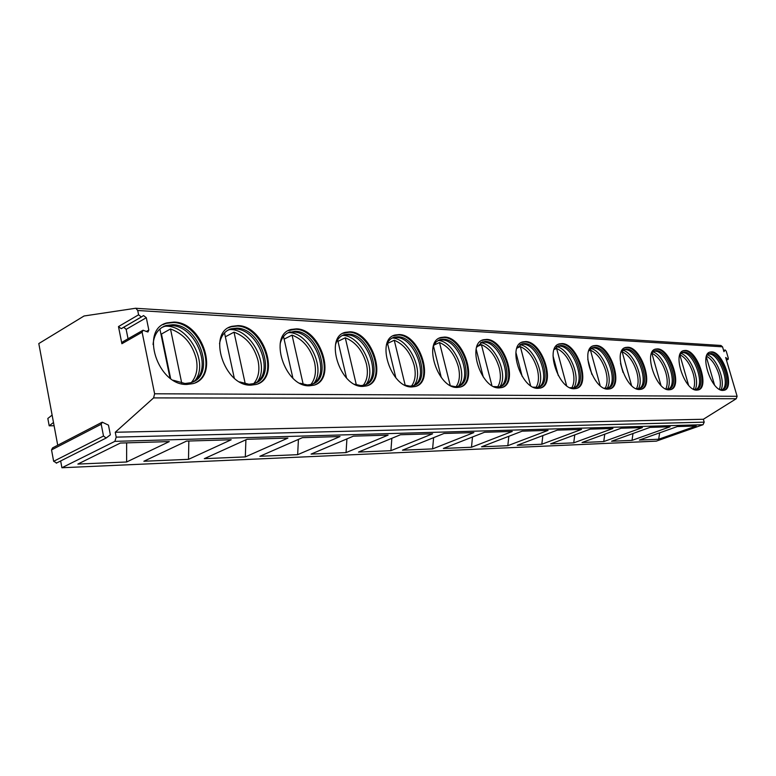 <?xml version="1.0" encoding="UTF-8"?>
<svg xmlns="http://www.w3.org/2000/svg" width="776" height="776" viewBox="0 0 776 776"><rect width="100%" height="100%" fill="white"/><g stroke="black" fill="none" stroke-linecap="round" stroke-linejoin="round"><path stroke-width="1.16" d="M60.654 460.963L61.915 467.744L656.283 441.146L703.046 424.705L704.201 422.163L703.366 419.263L736.249 398.728L737.113 396.293L725.676 357.484L728.14 359.433L728.325 358.221L726.249 351.208L725.143 349.928L723.96 351.673L722.534 346.824L720.914 345.465L135.577 308.266L84.06 315.987L38.8 343.564L57.725 445.23M61.915 467.744L114.867 441.36L116.206 437.13L115.255 432.261L153.599 397.904L154.618 393.781L142.115 332.186L143.026 330.217L147.925 332.012L148.827 330.052L146.305 317.704L143.56 315.56L141.348 316.967L138.594 314.813L137.721 310.497L135.839 308.256M187.016 384.44C157.8 385.905 139.505 329.179 166.986 322.884L174.018 322.069C203.118 322.224 220.132 377.029 192.923 383.635L187.016 384.44M251.007 385.148C224.254 386.555 206.717 331.953 231.946 326.308L237.999 325.619C264.665 325.697 281.087 378.523 256.09 384.469L251.007 385.148M309.372 385.798C284.782 387.146 267.914 334.524 291.155 329.451L296.403 328.859C320.925 328.869 336.803 379.842 313.776 385.216L309.372 385.798M362.809 386.399C340.15 387.69 323.873 336.91 345.339 332.341L349.928 331.827C372.548 331.788 387.932 381.026 366.66 385.885L362.809 386.399M411.93 386.943C390.978 388.184 375.235 339.141 395.13 335.009L399.165 334.563C420.088 334.475 435.026 382.083 415.305 386.496L411.93 386.943M457.229 387.447C437.8 388.65 422.551 341.227 441.04 337.473L444.59 337.075C464.009 336.949 478.53 383.024 460.216 387.059L457.229 387.447M499.143 387.913C481.081 389.067 466.279 343.186 483.496 339.752L486.649 339.413C504.71 339.248 518.853 383.887 501.791 387.573L499.143 387.913M538.03 388.349C521.2 389.465 506.815 345.01 522.888 341.886L525.701 341.576C542.54 341.392 556.324 384.663 540.387 388.048L538.03 388.349M574.211 388.757C558.487 389.833 544.49 346.736 559.535 343.865L562.047 343.593C577.79 343.38 591.234 385.371 576.316 388.485L574.211 388.757M607.957 389.125C593.242 390.173 579.604 348.346 593.708 345.718L595.968 345.475C610.712 345.242 623.846 386.021 609.849 388.883L607.957 389.125M639.511 389.484C625.708 390.493 612.4 349.879 625.66 347.454L627.697 347.241C641.529 346.988 654.362 386.623 641.218 389.261L639.511 389.484M669.067 389.814C656.098 390.784 643.11 351.315 655.594 349.084L657.437 348.89C670.445 348.618 682.996 387.175 670.61 389.61L669.067 389.814M696.829 390.124C684.607 391.065 671.919 352.673 683.695 350.616L685.373 350.442C697.624 350.16 709.904 387.68 698.225 389.94L696.829 390.124M722.931 390.415C711.417 391.327 699.011 353.963 710.137 352.052L711.66 351.897C723.213 351.606 735.241 388.145 724.212 390.25L722.931 390.415M128.05 338.782L126.158 329.373L123.733 327.22M121.842 328.326L121.211 328.685L118.476 326.58L121.89 343.729L122.812 341.77L142.541 330.498M108.465 425.141L110.357 434.822L106.147 438.023L103.499 436.025L101.21 424.239L102.228 422.173L108.465 425.141M703.366 419.263L115.255 432.261M77.862 464.077L120.358 443.048L169.284 441.592L126.624 461.992L77.862 464.077M143.87 461.254L186.56 441.088L231.209 439.759L188.5 459.344L143.87 461.254M204.311 458.665L247.001 439.294L287.915 438.081L245.313 456.909L204.311 458.665M259.863 456.288L302.417 437.654L340.034 436.539L297.654 454.678L259.863 456.288M311.089 454.096L353.39 436.151L388.107 435.123L346.048 452.602L311.089 454.096M358.493 452.068L400.455 434.754L432.581 433.803L390.91 450.681L358.493 452.068M402.463 450.187L444.027 433.464L473.855 432.581L432.61 448.897L402.463 450.187M443.377 448.441L484.496 432.271L512.257 431.446L471.488 447.238L443.377 448.441M481.537 446.811L522.17 431.155L548.069 430.389L507.814 445.686L481.537 446.811M517.214 445.279L557.333 430.117L581.554 429.4L541.823 444.231L517.214 445.279M550.64 443.853L590.226 429.138L612.933 428.468L573.736 442.863L550.64 443.853M582.019 442.514L621.062 428.226L642.392 427.595L603.747 441.583L582.019 442.514M611.546 441.243L650.036 427.372L670.105 426.781L632.013 440.37L611.546 441.243M639.366 440.06L677.303 426.567L696.217 426.005L658.678 439.235L639.366 440.06M56.687 462.962L53.641 461.293L51.536 449.915L52.574 447.897L101.782 422.406M52.118 415.102L47.831 418.468L49.198 425.811L54.097 425.733M53.486 422.483L49.198 425.811M126.624 461.992L126.643 442.853M188.5 459.344L188.84 441.02M245.313 456.909L245.905 439.788M297.654 454.678L298.42 439.41M346.048 452.602L346.92 438.896M390.91 450.681L391.851 438.304M432.61 448.897L433.609 437.664M471.488 447.238L472.506 436.985M507.814 445.686L508.843 436.287M541.823 444.231L542.851 435.588M573.736 442.863L574.764 434.89M603.747 441.583L604.756 434.191M632.013 440.37L633.003 433.512M658.678 439.235L659.648 432.843M162.95 324.678L166.161 323.34L173.203 322.525C200.111 322.632 218.502 371.752 195.601 382.607M173.291 380.25L185.008 383.509L190.615 382.743C216.3 376.505 200.237 324.805 172.776 324.717L166.161 325.483L164.628 326.347L171.244 325.58C196.192 325.61 213.769 370.744 193.069 381.773L192.758 381.947M153.066 344.515C153.949 334.553 158.314 328.209 166.161 325.483M162 327.404L164.628 326.347M195.571 379.91C208.414 362.673 188.995 326.318 166.704 326.192L165.278 326.162M164.231 326.201L165.065 326.104M170.613 378.484L161.456 334.039L170.497 328.966C183.689 333.777 192.273 343.739 196.26 358.832C198.132 368.551 196.512 376.438 191.41 382.49M161.456 334.039L160.904 333.884M181.759 383.218L170.497 328.966M159.895 328.985L169.993 378.019M228.629 327.744L231.122 326.754L237.184 326.056C262.036 326.085 279.554 374.013 258.156 383.703M239.736 381.918L248.999 384.265L253.83 383.616C277.42 377.999 261.929 328.161 236.758 328.141L231.064 328.801L229.531 329.616L235.225 328.956C258.214 328.927 274.966 372.81 255.74 382.849L255.391 383.053M219.53 343.739C220.947 335.872 224.788 330.896 231.064 328.801M227.581 330.363L229.531 329.616M257.419 381.676C269.893 365.69 251.463 329.587 230.695 329.538L229.9 329.519M225.35 336.794L234.012 332.167C246.128 336.745 254.14 346.241 258.049 360.665C259.97 370.191 258.544 377.844 253.762 383.635M224.506 332.875L234.274 378.125M245.255 383.839L234.012 332.167M288.391 330.615L295.588 329.276C318.596 329.247 335.358 375.933 315.366 384.644M299.905 383.208L307.374 384.954L311.554 384.392C333.292 379.328 318.315 331.236 295.171 331.265L288.701 332.613L293.648 332.05C314.872 331.963 330.915 374.624 313.029 383.81L312.68 384.013M280.165 343.749C281.766 337.463 285.122 333.486 290.234 331.827M287.265 333.137L288.701 332.613M314.067 383.121C326.027 368.241 308.479 332.565 289.128 332.594L288.827 332.584M284.113 339.141L292.048 335.096C303.203 339.451 310.701 348.54 314.552 362.353C316.501 371.636 315.26 379.047 310.817 384.586M283.512 336.483L292.892 378.125M303.212 384.372L292.048 335.096M343.011 333.302L349.122 332.225C370.453 332.138 386.555 377.592 367.882 385.459M354.739 384.256L360.83 385.585L364.477 385.1C384.566 380.512 370.055 334.049 348.705 334.136L344.389 334.621L342.876 335.368L347.182 334.883C366.854 334.747 382.258 376.224 365.593 384.654L365.253 384.838M335.639 344.253C337.259 339.17 340.169 335.959 344.389 334.621M341.838 335.736L342.876 335.368M366.117 384.324C377.485 370.453 360.811 335.416 342.779 335.397M337.987 341.353L345.272 337.783C355.592 341.935 362.635 350.645 366.408 363.895C368.377 372.926 367.32 380.085 363.216 385.391M337.628 339.849L346.552 378.019M356.329 384.838L345.272 337.783M393.141 335.814L398.36 334.941C418.177 334.805 433.697 379.027 416.246 386.186M404.946 385.139L409.97 386.157L413.171 385.74C431.795 381.569 417.701 336.648 397.942 336.774L394.16 337.191L392.656 337.909L396.439 337.482C414.714 337.308 429.535 377.66 413.986 385.41L413.686 385.575M386.545 345.068C388.097 340.916 390.638 338.287 394.16 337.191M391.928 338.161L392.656 337.909M414.015 385.459C424.85 372.674 409.233 338.355 392.384 337.996M387.544 343.438L394.256 340.247C403.84 344.234 410.475 352.585 414.171 365.312C416.149 374.071 415.267 380.987 411.503 386.079M387.447 343.021L395.847 377.815M405.179 385.226L394.256 340.247M439.323 338.161L443.804 337.444C462.244 337.279 477.25 380.288 460.934 386.826M451.118 385.895L455.289 386.69L458.121 386.322C475.426 382.519 461.72 339.044 443.387 339.209L440.05 339.578L438.566 340.266L441.903 339.888C458.917 339.684 473.224 378.95 458.674 386.089L458.422 386.235M433.425 346.077L436.16 341.876L440.05 339.578M438.081 340.421L438.566 340.266M458.48 386.205C468.471 374.168 453.776 341.071 438.139 340.402M433.852 345.126L439.497 342.536C448.421 346.348 454.688 354.38 458.315 366.631C460.294 375.099 459.557 381.782 456.123 386.671M433.454 346.009L441.282 377.495M450.225 385.439L439.497 342.536M482.003 340.354L485.873 339.762C503.081 339.568 517.611 381.404 502.324 387.399M493.74 386.564L499.734 386.865C515.856 383.383 502.518 341.275 485.466 341.459L481.033 342.439L484.001 342.119C499.87 341.876 513.712 380.104 500.083 386.71L499.88 386.826M476.726 347.182L482.497 341.789M499.676 386.885C508.881 375.565 495.117 343.69 480.567 342.643M476.998 346.62L481.411 344.651C489.743 348.308 495.68 356.038 499.23 367.843C501.199 376.03 500.617 382.471 497.474 387.185M476.183 349.268L483.273 377.049M491.906 385.565L481.411 344.651M521.569 342.4L524.925 341.915C541.008 341.692 555.121 382.393 540.785 387.922M533.209 387.156L538.379 387.36C553.433 384.168 540.435 343.341 524.528 343.555L521.889 343.836L520.444 344.476L523.082 344.185C537.933 343.923 551.348 381.152 538.544 387.263L538.389 387.36M516.835 348.366L521.889 343.836M537.991 387.457C546.44 376.758 533.51 346.135 519.949 344.728M516.981 348.075L520.347 346.61C528.146 350.131 533.781 357.581 537.254 368.978C539.204 376.874 538.757 383.092 535.915 387.641M515.924 352.498L522.19 376.438M530.59 385.633L520.347 346.61M558.361 344.321L561.29 343.923C576.345 343.671 590.061 383.286 576.607 388.398M569.875 387.68L574.347 387.816C588.441 384.886 575.753 345.262 560.893 345.495L557.1 346.368L559.467 346.106C573.386 345.824 586.404 382.102 574.376 387.777L574.25 387.845M554.103 349.569L558.536 345.756M573.687 387.971C581.437 377.815 569.254 348.405 556.596 346.678M554.142 349.491L556.605 348.443C563.929 351.829 569.283 359.026 572.688 370.036C574.618 377.64 574.298 383.645 571.718 388.039M553.007 355.777L558.313 375.613M566.587 385.653L556.605 348.443M592.66 346.125L595.221 345.795C609.344 345.524 622.692 384.081 610.043 388.825M604.038 388.155L607.918 388.243C621.139 385.546 608.753 347.066 594.833 347.318L591.457 348.065M588.819 350.771L592.709 347.541M591.38 348.114L593.427 347.9C606.492 347.609 619.151 382.966 607.821 388.252M607.036 388.427C614.136 378.746 602.622 350.51 590.778 348.502M588.79 350.849L590.458 350.151C597.345 353.41 602.457 360.374 605.794 371.015C607.695 378.349 607.482 384.139 605.154 388.398M587.752 359.249L591.884 374.42M600.168 385.623L590.458 350.151M624.709 347.823L626.96 347.541C640.229 347.26 653.237 384.799 641.335 389.232M635.942 388.601L639.327 388.64C651.743 386.147 639.637 348.754 626.581 349.016L623.584 349.666M621.236 351.964L624.661 349.219M623.438 349.743L625.194 349.578C637.484 349.278 649.803 383.761 639.114 388.679M638.25 388.825C644.74 379.59 633.846 352.459 622.75 350.219M621.159 352.149L622.148 351.751C628.638 354.894 633.517 361.626 636.786 371.937C638.648 378.998 638.541 384.595 636.446 388.718M620.519 363.381L623.021 372.412M631.557 385.536L622.148 351.751M654.731 349.413L656.709 349.181C669.203 348.88 681.891 385.449 670.668 389.6M651.471 353.4L651.859 353.245C657.99 356.291 662.655 362.809 665.856 372.8C667.69 379.6 667.67 384.993 665.798 388.999L668.757 389.009C680.455 386.7 668.621 350.335 656.331 350.606L653.664 351.169M651.578 353.138L654.605 350.791M653.46 351.285L654.973 351.159C666.545 350.839 678.554 384.479 668.456 389.086M667.525 389.193C673.471 380.337 663.121 354.293 652.703 351.829M660.968 385.4L651.859 353.245M682.899 350.917L684.655 350.723C696.431 350.412 708.818 386.05 698.235 389.94M693.812 389.368L696.402 389.358C707.44 387.214 695.859 351.819 684.287 352.11L681.9 352.595M680.038 354.283L682.715 352.275M681.648 352.731L682.948 352.634C693.851 352.304 705.559 385.061 696.062 389.436M695.044 389.523C700.466 381.006 690.63 356 680.833 353.352M693.414 389.164C695.044 385.284 694.966 380.104 693.181 373.615C690.077 363.993 685.644 357.688 679.873 354.69M688.564 385.216L679.825 354.826M710.137 352.052L710.952 352.168C722.068 351.848 734.174 386.594 724.173 390.26M720.147 389.707L722.427 389.678C732.845 387.699 721.505 353.216 710.593 353.516L708.439 353.943M706.79 355.389L709.157 353.662M708.158 354.099L709.274 354.031C719.556 353.691 730.992 385.585 722.049 389.765M720.943 389.824C725.899 381.617 716.539 357.59 707.305 354.777M719.4 389.319C720.817 385.546 720.662 380.57 718.925 374.381C715.986 365.302 711.835 359.23 706.49 356.174M714.521 384.983L706.305 356.815M727.684 359.259L726.346 359.773M722.534 346.824L137.721 310.497M737.113 396.293L154.618 393.781M148.827 330.052L146.179 331.556M146.305 317.704L126.158 329.373M121.89 343.729L142.115 332.186M118.476 326.58L138.594 314.813M141.523 316.899L121.57 328.52M736.249 398.728L153.599 397.904M704.201 422.163L116.206 437.13M703.046 424.705L114.867 441.36M53.641 461.293L103.499 436.025M51.536 449.915L101.21 424.239M724.968 350.063L723.639 350.577M121.211 328.685L141.348 316.967M142.939 315.919L143.56 315.56M106.147 438.023L56.25 463.185M725.143 349.928L723.62 350.51M728.14 359.433L726.443 360.083M166.986 322.884L166.161 323.34M169.081 325.58L166.093 325.969M231.946 326.308L231.122 326.754M233.363 328.956L230.986 329.257M229.977 329.383L229.269 329.47M291.155 329.451L290.331 329.868M292.028 332.05L290.108 332.274M289.147 332.39L288.565 332.458M345.339 332.341L344.534 332.739M345.776 334.883L344.214 335.057M395.13 335.009L394.334 335.387M395.207 337.482L393.917 337.618M441.04 337.473L440.244 337.841M440.816 339.888L439.74 339.995M483.496 339.752L482.72 340.111M483.031 342.109L482.129 342.206M522.888 341.886L522.122 342.226M522.219 344.175L521.453 344.253M559.535 343.865L558.768 344.195M558.701 346.106L558.041 346.164M593.708 345.718L592.961 346.038M592.738 347.9L592.166 347.949M625.66 347.454L624.923 347.755M624.564 349.578L624.079 349.617M655.594 349.084L654.866 349.375M683.695 350.616L682.977 350.897"/></g></svg>

